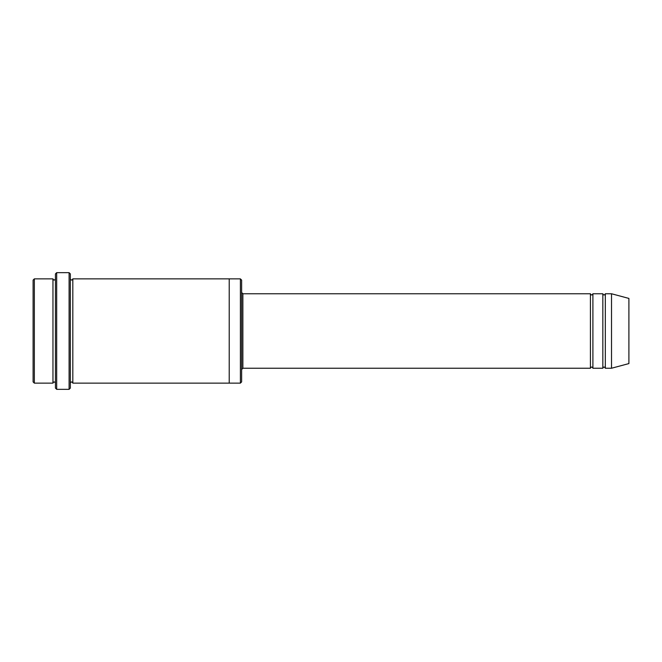 <?xml version="1.0" encoding="UTF-8"?>
<svg xmlns="http://www.w3.org/2000/svg" width="662" height="662" viewBox="0 0 662 662"><rect width="100%" height="100%" fill="white"/><g stroke="black" fill="none" stroke-linecap="round" stroke-linejoin="round"><path stroke-width="0.99" d="M590.421 368.238L242.871 368.238L242.871 293.762L590.421 293.762L590.421 368.238C591.249 366.632 592.076 366.632 592.904 368.238L592.904 293.762L602.834 293.762L602.834 368.238C603.661 366.632 604.489 366.632 605.316 368.238L605.316 293.762L611.523 293.762L611.523 368.238L605.316 368.238M241.63 280.109L241.63 381.891L240.389 383.132L240.389 278.868L241.63 280.109M55.443 278.868C54.615 280.473 53.788 280.473 52.96 278.868L52.96 383.132C53.788 381.527 54.615 381.527 55.443 383.132M34.341 278.868L33.1 280.109L33.1 381.891L34.341 383.132L34.341 278.868L52.96 278.868M611.523 368.238L628.9 363.579L628.9 298.421L611.523 293.762M69.096 272.661L70.338 273.903L70.338 388.098L69.096 389.339L69.096 272.661L56.684 272.661L56.684 389.339L69.096 389.339M70.338 383.132C71.165 381.527 71.993 381.527 72.82 383.132L72.82 278.868C71.993 280.473 71.165 280.473 70.338 278.868M56.684 389.339L55.443 388.098L55.443 273.903L56.684 272.661M72.82 383.132L229.218 383.132L229.218 278.868L240.389 278.868M592.904 368.238L602.834 368.238M34.341 383.132L52.96 383.132M605.316 293.762C604.489 295.368 603.661 295.368 602.834 293.762M592.904 293.762C592.076 295.368 591.249 295.368 590.421 293.762M229.218 383.132L240.389 383.132M72.82 278.868L229.218 278.868M242.871 293.762L241.63 292.521M242.871 368.238L241.63 369.479"/></g></svg>
